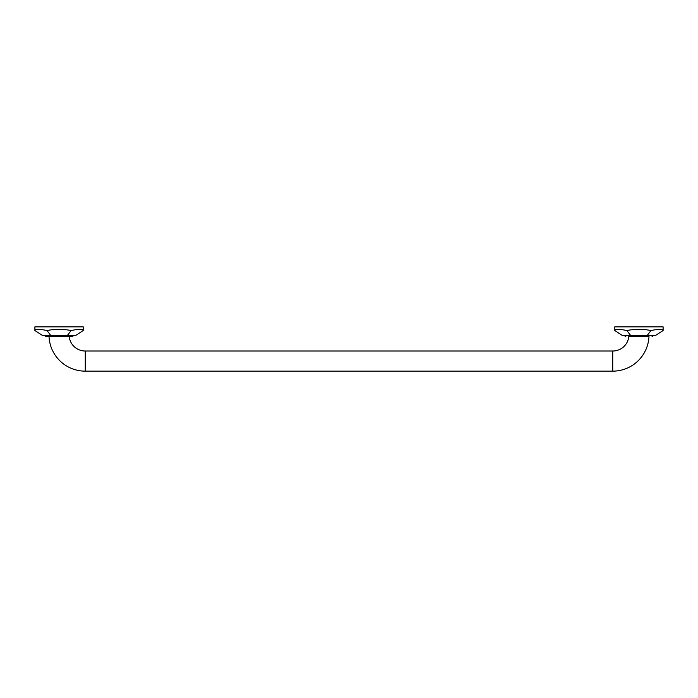 <?xml version="1.0" encoding="UTF-8"?>
<svg xmlns="http://www.w3.org/2000/svg" width="698" height="698" viewBox="0 0 698 698"><rect width="100%" height="100%" fill="white"/><g stroke="black" fill="none" stroke-linecap="round" stroke-linejoin="round"><path stroke-width="0.52" stroke-dasharray="3.49 2.62" d="M73.159 335.31L44.969 335.31L73.159 335.31M42.229 335.31L75.89 335.31M50.649 335.31L46.984 330.538C39.28 328.95 35.258 328.95 34.9 330.538M83.219 330.538C82.87 328.95 78.839 328.95 71.144 330.538L67.479 335.31M71.144 330.538C63.09 328.95 55.037 328.95 46.984 330.538M83.219 326.856L34.9 326.856M69.207 336.515L72.191 336.515M628.793 336.515L648.974 336.515L628.793 336.515M653.031 335.31L624.841 335.31L653.031 335.31M622.11 335.31L655.771 335.31M630.521 335.31L626.856 330.538C619.161 328.95 615.13 328.95 614.781 330.538M663.1 330.538C662.742 328.95 658.72 328.95 651.016 330.538L647.351 335.31M651.016 330.538C642.963 328.95 634.91 328.95 626.856 330.538M663.1 326.856L614.781 326.856M44.969 335.546L73.159 335.546M85.235 371.144L85.235 351.015M612.765 371.144L612.765 351.015M624.841 335.546L653.031 335.546"/><path stroke-width="1.05" d="M44.969 335.31L44.969 335.546A0.968 0.968 0 0 0 45.937 336.515L72.191 336.515A0.968 0.968 0 0 0 73.159 335.546L73.159 335.31M50.649 335.31L42.229 335.31L34.9 330.538C35.258 328.95 39.28 328.95 46.984 330.538L50.649 335.31L75.89 335.31L83.219 330.538C82.87 328.95 78.839 328.95 71.144 330.538L67.479 335.31M46.984 330.538C55.037 328.95 63.09 328.95 71.144 330.538M83.219 330.538L83.219 326.856L34.9 326.856L34.9 330.538M45.937 336.515L49.026 336.515A36.244 36.244 0 0 0 85.235 371.144L612.765 371.144A36.244 36.244 0 0 0 648.974 336.515L628.793 336.515A16.106 16.106 0 0 1 612.765 351.015L612.765 371.144M612.765 351.015L85.235 351.015A16.106 16.106 0 0 1 69.207 336.515L49.026 336.515M648.974 336.515L628.793 336.515M652.063 336.515A0.968 0.968 0 0 0 653.031 335.546L653.031 335.31M625.809 336.515A0.968 0.968 0 0 1 624.841 335.546L624.841 335.31M630.521 335.31L622.11 335.31L614.781 330.538C615.13 328.95 619.161 328.95 626.856 330.538L630.521 335.31L655.771 335.31L663.1 330.538C662.742 328.95 658.72 328.95 651.016 330.538L647.351 335.31M626.856 330.538C634.91 328.95 642.963 328.95 651.016 330.538M663.1 330.538L663.1 326.856L614.781 326.856L614.781 330.538M73.159 335.546L44.969 335.546M85.235 351.015L85.235 371.144M653.031 335.546L624.841 335.546"/></g></svg>

